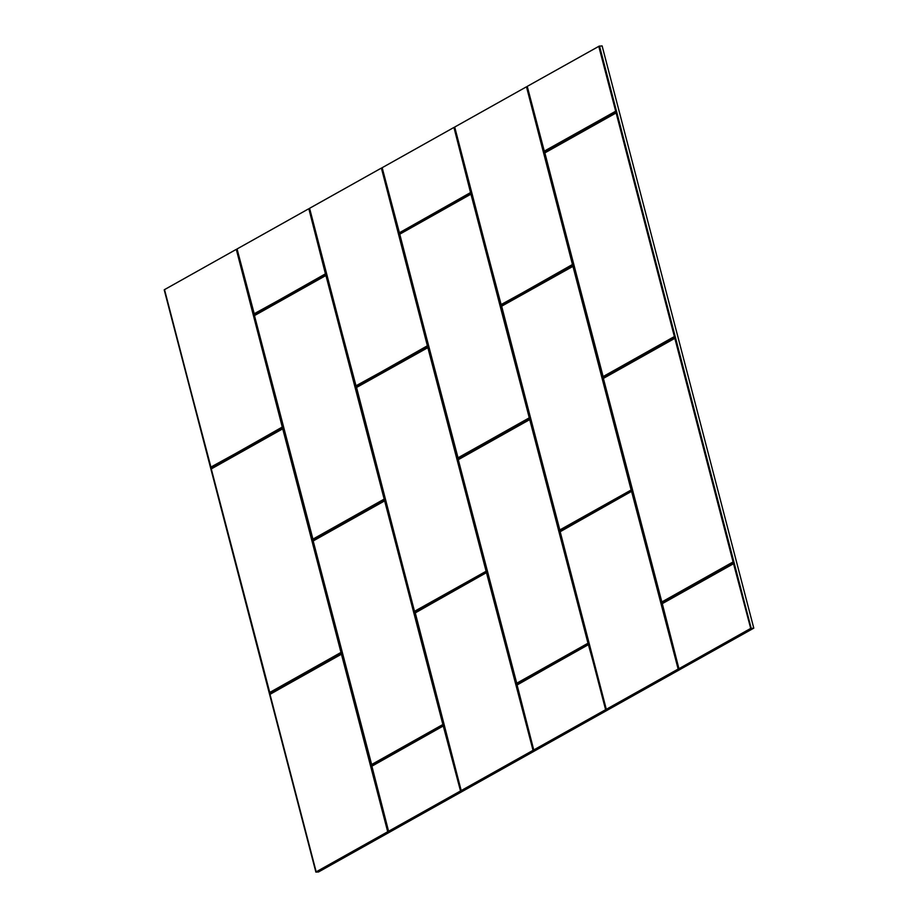 <?xml version="1.0" encoding="UTF-8"?>
<svg xmlns="http://www.w3.org/2000/svg" width="918" height="918" viewBox="0 0 918 918"><rect width="100%" height="100%" fill="white"/><g stroke="black" fill="none" stroke-linecap="round" stroke-linejoin="round"><path stroke-width="1.38" d="M269.881 694.387L316.102 871.893L387.694 831.754L341.439 654.213L269.869 694.364L315.884 872.1L318.489 871.985L753.781 628.153L750.717 628.463L733.539 563.709L750.717 628.463M599.052 46.21L527.242 86.372L544.133 151.229L615.944 111.067L599.052 46.21L602.116 45.9L753.781 628.153M733.539 563.709L661.947 603.849L678.872 668.729L750.431 628.566M678.872 668.729L662.05 603.654M371.859 766.209L443.36 725.69L371.847 765.991L388.612 831.352L371.859 766.209L443.314 725.954L461.226 790.65L415.016 612.995L486.506 572.614L533.347 750.281L516.96 684.931L588.404 644.677L606.328 709.373L560.118 531.717L631.607 491.337L678.815 668.797M678.436 669.004L631.641 491.658L678.161 669.107M606.362 709.27L677.886 669.199M605.891 709.648L588.725 644.895L605.616 709.74M533.817 749.903L605.341 709.843M533.347 750.281L486.54 572.935L533.06 750.385M461.261 790.547L532.784 750.476M460.79 790.926L443.348 726.264L460.515 791.018M388.716 831.18L460.239 791.121M341.358 654.155L342.001 654.018L388.612 831.352M388.245 831.559L341.439 654.213M282.274 427.054L236.305 249.409L282.274 427.054L211.014 467.423L164.219 289.847L315.884 872.1M164.402 289.744L210.692 467.159M236.029 249.512L164.448 289.663M236.305 249.409L282.824 426.859L282.239 427.18M325.465 273.713L308.85 208.776L325.431 273.839L254.206 314.094L236.58 249.317M308.574 208.868L236.982 249.007L253.884 313.83L236.982 249.007M308.85 208.776L326.016 273.53L325.431 273.839M427.375 345.776L381.406 168.132L427.375 345.776L356.104 386.145L309.125 208.673M309.596 208.294L355.782 385.881L309.596 208.294L381.119 168.224M381.406 168.132L427.926 345.581L427.34 345.902M470.567 192.436L453.951 127.487L470.532 192.562L399.307 232.816L381.681 168.04M382.049 167.833L398.974 232.552M453.676 127.591L382.095 167.742M453.951 127.487L471.118 192.252L470.532 192.562M572.465 264.499L526.496 86.854L572.465 264.499L501.205 304.868L454.226 127.395M526.221 86.946L454.628 127.086L500.884 304.604L454.628 127.086M526.496 86.854L573.027 264.304L572.43 264.613M544.225 151.286L526.771 86.762M527.242 86.372L544.397 151.539L527.184 86.441M678.907 668.625L662.153 603.137L733.551 563.136L750.993 628.371M678.85 668.671L662.096 603.39L733.459 563.652M606.259 709.442L560.152 531.602M560.06 531.809L631.653 491.084L560.06 531.809L606.305 709.316L560.083 531.82M533.714 750.075L516.96 684.931M516.868 685.138L588.461 644.413L517.006 684.667L533.748 749.949L516.891 685.161M461.169 790.719L415.051 612.88M461.192 790.616L415.143 612.352L486.551 572.362L414.97 613.086L461.203 790.593M316.171 871.825L269.949 694.157M269.869 694.364L341.404 653.891L269.823 694.456L270.053 693.641M164.437 289.64L210.681 467.182L282.595 427.673L211.186 467.675L210.692 467.205L164.506 289.572M254.022 313.841L325.787 274.344L254.389 314.346L237.051 248.939M309.527 208.363L355.782 385.904L427.696 346.396L356.287 386.398L355.932 385.893M382.083 167.73L399.307 232.816L470.888 193.067L399.479 233.057L382.152 167.65M501.021 304.615L572.798 265.118L501.389 305.12L500.895 304.65L454.697 127.017M599.328 46.118L616.219 110.963L615.622 111.285M599.511 46.015L751.176 628.268M588.541 643.025L588.312 643.839L516.903 683.841L516.352 683.451L458.116 459.838L458.346 459.023L529.743 419.021L530.294 419.411L588.312 643.839M458.116 459.838L458.346 459.023M458.174 459.769L529.732 419.606L587.979 643.22L516.352 683.451M458.162 459.757L516.386 683.348L458.162 459.757L529.652 419.549M516.903 683.841L458.243 459.539M587.945 643.334L516.536 683.336M501.308 306.509L501.538 305.694L572.947 265.692L573.486 266.071L631.504 490.51L560.095 530.501L559.555 530.122L501.538 305.694M501.354 306.417L559.59 529.996M501.377 306.44L559.911 530.26L501.412 306.337L573.486 266.071M631.733 489.684L631.504 490.51M733.631 561.747L733.402 562.562L662.004 602.564L661.453 602.174L603.206 378.56L603.436 377.746L674.845 337.744L675.384 338.134L733.402 562.562M603.206 378.56L603.436 377.746M674.753 338.26L603.264 378.48L674.833 338.329L733.08 561.931L661.453 602.174M662.004 602.564L603.344 378.262M733.046 562.057L661.637 602.059M674.925 336.355L674.696 337.17L603.287 377.172L602.747 376.793L544.73 152.354L616.139 112.363L616.678 112.742L674.696 337.17M544.5 153.18L544.73 152.354M616.047 112.88L544.535 153.077L616.127 112.937L674.374 336.55L602.747 376.793M603.287 377.172L544.638 152.881M674.34 336.676L602.931 376.667M529.824 417.633L529.594 418.447L458.197 458.449L457.646 458.071L399.628 233.642L471.037 193.641L471.577 194.019L529.594 418.447M399.399 234.457L399.628 233.642M458.197 458.449L399.433 234.354L470.945 194.157L529.273 417.828L457.646 458.071M529.238 417.954L457.703 457.979L399.537 234.159M341.53 652.25L341.301 653.065L269.903 693.067L269.353 692.677L211.106 469.064L211.335 468.249L282.744 428.247L283.283 428.637L341.301 653.065M211.106 469.064L211.335 468.249M211.174 468.995L282.733 428.821L340.98 652.434L269.353 692.677M211.163 468.983L269.387 692.574L211.163 468.983L282.652 428.763M269.903 693.067L211.243 468.765M340.945 652.56L269.536 692.562M384.734 498.91L384.504 499.725L313.095 539.727L312.556 539.348L254.309 315.735L254.538 314.92L325.936 274.918L326.487 275.297L384.504 499.725M254.309 315.735L254.538 314.92M254.366 315.666L325.924 275.492L384.172 499.105L312.556 539.348M312.59 539.222L254.355 315.643L325.844 275.434M313.095 539.727L254.435 315.436M384.137 499.231L312.728 539.233M443.44 724.302L443.21 725.117L371.801 765.119L371.262 764.728L313.015 541.115L313.245 540.3L384.653 500.299L385.193 500.689L443.21 725.117M313.015 541.115L313.245 540.3M384.55 500.826L313.061 541.035L384.642 500.884L442.889 724.497L371.262 764.728M371.801 765.119L313.153 540.817M442.855 724.612L371.446 764.614M356.207 387.786L356.436 386.971L427.845 346.97L428.385 347.36L486.402 571.788L414.993 611.778L414.454 611.399L356.436 386.971M356.253 387.694L414.488 611.273L356.276 387.717M486.632 570.962L414.5 611.308L356.31 387.614L428.385 347.36M615.668 111.158L598.765 46.313M544.397 151.539L615.989 111.789L544.397 151.539M316.067 871.997L269.823 694.456M371.721 766.507L371.951 765.692M414.913 613.178L415.143 612.352M516.823 685.23L517.052 684.415M560.014 531.901L560.244 531.074M661.912 603.952L662.153 603.137M616.219 110.963L615.989 111.789M573.027 264.304L572.798 265.118M471.118 192.252L470.888 193.067M427.926 345.581L427.696 346.396M326.016 273.53L325.787 274.344M282.824 426.859L282.595 427.673M587.979 643.22L529.732 419.606M559.739 530.007L631.136 490.005L559.624 530.053M631.182 489.879L572.935 266.266L631.136 490.005M572.947 265.692L572.935 266.266M733.08 561.931L674.833 338.329M603.264 378.48L661.499 602.047M674.374 336.55L616.127 112.937M544.546 153.088L602.782 376.655L544.546 153.088M529.273 417.828L471.026 194.214M470.945 194.157L399.456 234.365L457.83 457.956M340.98 652.434L282.733 428.821M384.172 499.105L325.924 275.492M442.889 724.497L384.642 500.884M313.061 541.035L371.297 764.602M427.845 346.97L486.402 571.788M501.446 306.21L572.843 266.209M254.355 315.643L312.613 539.279M486.047 571.283L414.638 611.285M427.834 347.543L486.081 571.157M356.345 387.488L427.754 347.486M603.275 378.491L661.522 602.105M313.084 541.046L371.411 764.832"/></g></svg>
